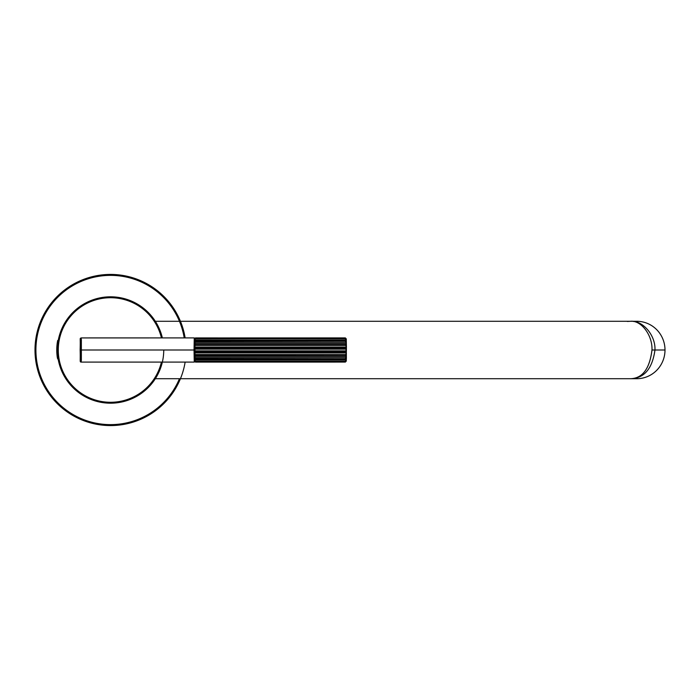 <?xml version="1.0" encoding="UTF-8"?>
<svg xmlns="http://www.w3.org/2000/svg" width="700" height="700" viewBox="0 0 700 700"><rect width="100%" height="100%" fill="white"/><g stroke="black" fill="none" stroke-linecap="round" stroke-linejoin="round"><path stroke-width="1.05" d="M185.133 337.908A75.547 75.547 0 0 0 104.484 274.689A75.547 75.547 0 0 0 35 350A75.547 75.547 0 0 1 179.331 318.727M184.214 337.908A74.646 74.646 0 0 0 104.484 275.599A74.646 74.646 0 0 0 35.91 350L35 350L35.91 350A74.646 74.646 0 0 1 179.454 321.291M179.454 378.709A74.646 74.646 0 0 1 35.91 350A74.646 74.646 0 0 0 178.518 380.87M185.133 362.092A75.547 75.547 0 0 1 104.484 425.311A75.547 75.547 0 0 1 35 350A75.547 75.547 0 0 0 179.331 381.273M627.314 321.457L630.429 321.291C641.156 320.066 652.628 335.256 651.98 350C652.628 335.256 641.156 320.066 630.429 321.291C642.635 320.066 655.69 335.256 654.964 350L651.98 350C649.661 368.821 642.477 378.394 630.429 378.709L630.429 378.709C644.14 378.394 652.321 368.821 654.964 350L665 350A28.709 28.271 90 0 1 636.729 378.709L630.429 378.709C642.416 378.464 649.6 368.9 651.98 350L654.964 350C652.321 368.821 644.14 378.394 630.429 378.709L154.963 378.709M154.963 321.291L636.729 321.291A28.709 28.271 90 0 1 665 350L654.964 350M633.351 378.507A28.709 28.271 -90 0 0 665 350A28.709 28.271 -90 0 0 633.351 321.493M110.556 296.809A53.191 53.191 0 0 0 57.374 350A53.191 53.191 0 0 0 110.556 403.191A53.191 53.191 0 0 1 57.374 350A53.191 53.191 0 0 1 110.556 296.809L110.556 297.719A52.281 52.281 0 0 0 58.275 350A52.281 52.281 0 0 0 110.556 402.281L110.556 403.191L110.556 402.281A52.281 52.281 0 0 1 58.275 350A52.281 52.281 0 0 1 161.42 337.908A52.281 52.281 0 0 0 110.556 297.719L110.556 296.809A53.191 53.191 0 0 1 162.356 337.908A53.191 53.191 0 0 0 110.556 296.809M161.42 362.092A52.281 52.281 0 0 1 110.556 402.281A52.281 52.281 0 0 0 161.42 362.092M163.748 350A53.191 53.191 0 0 1 110.556 403.191A53.191 53.191 0 0 0 162.356 362.092M80.447 359.406L80.447 340.594L80.447 359.406M81.349 339.544L81.349 360.456M81.244 337.908C79.546 338.756 80.561 336.752 80.141 349.825C80.517 362.127 79.59 361.918 81.244 362.092L81.244 337.916L194.25 337.908L194.04 350L81.034 350L194.04 350L194.259 337.916L195.16 338.817M194.968 351.059L194.959 350L194.04 350L194.959 350L194.968 348.941M195.072 360.168L195.02 358.733L345.319 358.951L346.098 357.963L346.124 359.109L345.328 359.371L346.08 356.344L345.275 356.256L195.16 356.256L195.151 355.696L194.985 356.283L194.976 355.495L345.275 355.696L346.062 354.795L346.08 356.344L345.144 356.029L346.062 354.795L346.045 352.817L345.249 352.398L195.134 352.398L195.125 351.759L194.959 352.494L194.95 351.601L345.249 351.759L346.045 351.059L346.045 352.817L345.118 352.082L346.045 351.059L346.045 348.941L345.249 348.241L195.125 348.241L195.134 347.602L194.95 348.399L194.959 347.506L346.045 347.183L346.045 348.941L345.118 347.882L346.045 347.183L346.062 345.205L345.275 344.304L195.151 344.304L195.16 343.744L194.976 344.505L194.985 343.717L346.08 343.656L346.062 345.205L345.144 343.936L346.08 343.656L346.098 342.037L345.188 340.725L346.124 340.891L346.098 342.037L346.255 338.852L346.43 347.183L346.22 361.148L346.098 342.037L345.319 341.049L195.02 341.267L195.204 340.629L194.994 343.656L195.02 342.037M194.968 347.183L194.985 345.205M345.188 340.725L195.195 341.049L195.072 339.832M195.02 357.963L194.994 356.344M194.985 354.795L194.968 352.817M81.244 362.092L194.25 362.092L194.04 350L194.25 362.092L195.16 361.183M56.77 350A50.426 50.426 0 0 0 57.321 357.473A50.426 50.426 0 0 1 57.671 340.48A50.426 50.426 0 0 0 56.77 350M57.321 357.473L57.671 358.916L57.671 355.661M57.671 344.339L57.671 340.48M345.328 340.629L346.132 341.005L345.38 338.87L195.396 338.634L195.081 339.089L195.396 338.634L345.257 338.634L346.159 339.832L345.257 338.634L346.29 339.22L346.377 357.963L346.255 361.148L345.328 362.092L346.255 361.148L346.203 360.395L345.257 361.349L346.159 360.168L345.389 361.349L195.099 361.217M195.143 361.261L195.466 362.092L345.328 362.084M195.204 359.371L346.132 358.995L346.159 359.896L195.072 359.896L195.256 361.13L345.38 361.13L346.159 359.896L195.072 359.896L195.072 359.328M195.02 341.267L195.02 342.317L346.098 342.317L195.02 342.317L195.002 343.63L346.08 343.63L195.002 343.63L345.275 343.744L195.282 343.936L345.275 344.304L195.151 344.304L194.985 345.459L346.062 345.459L194.985 345.459L194.976 347.069L346.054 347.069L194.976 347.069L195.134 347.602L345.249 347.602L195.256 347.882L345.249 348.241L195.125 348.241L194.968 349.142L346.045 349.142L194.968 349.142L194.968 350.858L346.045 350.858L194.968 350.858L195.125 351.759L345.249 351.759L195.256 352.082L345.249 352.398L195.134 352.398L194.976 352.931L346.054 352.931L194.976 352.931L194.985 354.541L346.062 354.541L194.985 354.541L195.151 355.696L345.275 355.696L195.282 356.029L345.275 356.256L195.002 356.37L346.08 356.37L195.002 356.37L195.02 357.683L346.098 357.683L195.02 357.683L195.326 359.249L345.328 359.371M346.255 338.852L345.328 337.908L195.326 338.039L345.328 337.908L346.255 338.852L345.328 337.908L195.423 337.942M195.423 362.058L345.45 361.961L346.22 361.148M195.326 361.961L345.45 361.961M345.223 359.371L195.3 359.371M345.188 359.249L195.326 359.249M195.309 340.629L345.223 340.629M195.099 338.783L345.257 338.634L195.256 338.87L195.072 340.104L346.159 340.104L195.072 340.104L195.072 340.672M195.466 337.916L345.45 338.039L195.326 338.039L195.143 338.739M345.363 362.058L346.238 361.183M346.238 338.817L345.363 337.942M195.37 361.401L345.275 361.401M195.265 359.38L345.266 359.38M345.266 340.62L195.265 340.62M345.275 338.599L195.37 338.599"/></g></svg>
